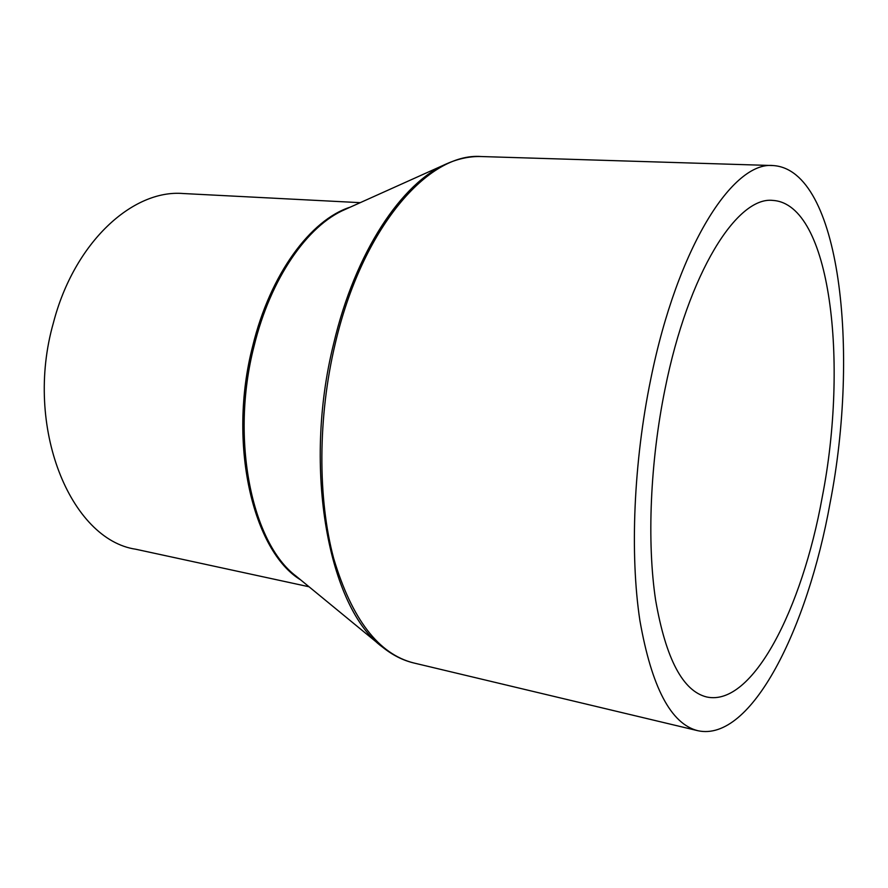 <?xml version="1.0" encoding="UTF-8"?>
<svg xmlns="http://www.w3.org/2000/svg" width="888" height="888" viewBox="0 0 888 888"><rect width="100%" height="100%" fill="white"/><g stroke="black" fill="none" stroke-linecap="round" stroke-linejoin="round"><path stroke-width="1.33" d="M309.035 586.768L135.842 549.25C70.663 539.738 23.61 427.184 53.402 322.844C74.237 242.291 132.723 189.222 183.239 193.529L360.217 202.664M830.08 503.03C807.581 628.371 751.326 742.468 697.857 730.713C670.94 723.998 651.614 687.245 639.882 620.468C629.836 554.301 633.61 462.404 650.782 379.021C677.577 246.476 733.044 161.105 773.159 165.557C840.437 169.852 859.762 351.337 830.08 503.03M665.057 388.889C688.378 272.416 737.218 196.115 772.904 200.422C830.879 204.029 848.651 362.804 822.155 497.546C802.142 608.435 752.68 706.926 706.737 696.991C682.905 691.186 665.867 658.929 655.633 600.221C646.864 542.18 650.149 461.915 665.057 388.889M300.677 579.897C252.914 551.226 227.495 443.389 252.692 346.12C270.119 274.092 310.745 219.614 350.349 207.104M381.629 646.386L296.17 576.201C251.826 543.145 230.048 439.216 254.046 346.198C270.507 278.288 307.57 225.408 345.032 209.501L445.887 164.136M382.428 647.041C329.093 608.458 302.209 469.619 333.655 343.678C355.178 251.97 401.998 182.473 446.831 163.714C458.519 158.586 470.007 156.199 481.285 156.543C428.471 152.259 362.249 227.417 335.209 343.756C317.76 417.071 317.615 498.423 333.699 558.496C351.926 619.358 378.632 654.179 413.808 662.981C402.83 660.361 392.374 655.055 382.428 647.041M697.857 730.713L413.808 662.981M773.159 165.557L481.285 156.543"/></g></svg>
